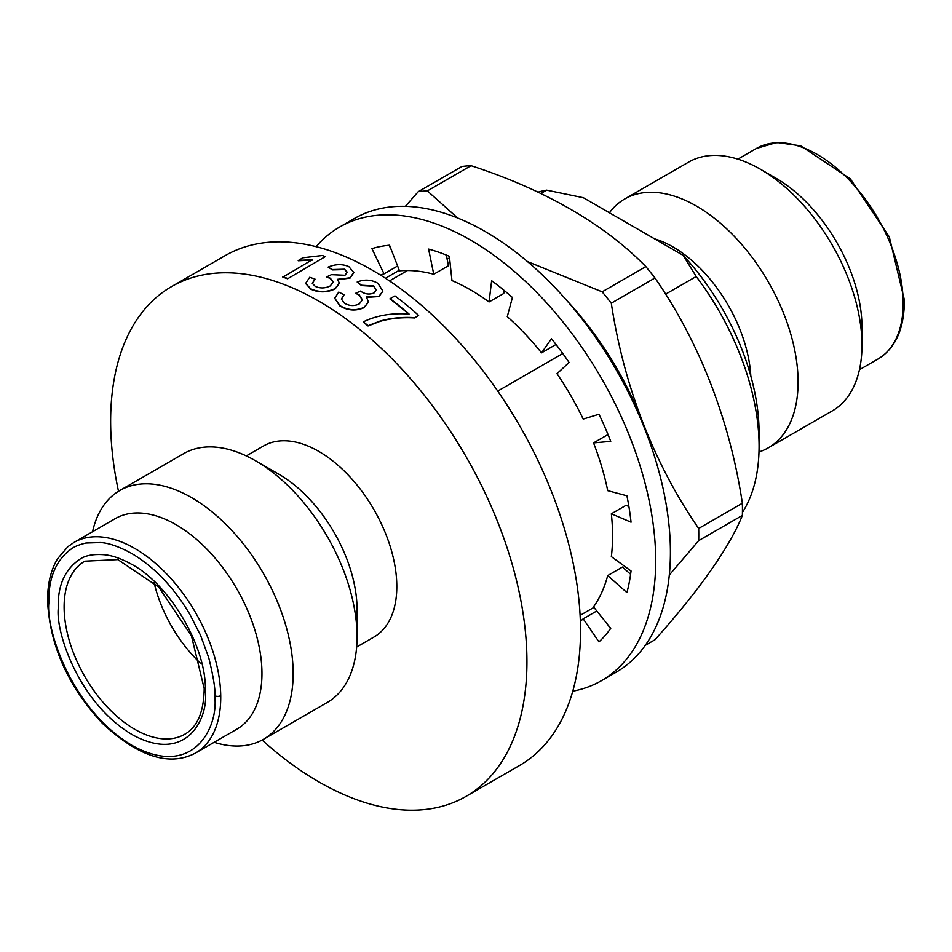 <?xml version="1.0" encoding="UTF-8"?>
<svg xmlns="http://www.w3.org/2000/svg" width="952" height="952" viewBox="0 0 952 952"><rect width="100%" height="100%" fill="white"/><g stroke="black" fill="none" stroke-linecap="round" stroke-linejoin="round"><path stroke-width="1.43" d="M48.814 603.128L48.802 601.486C48.623 576.674 56.644 558.8 72.852 547.888C75.553 546.139 79.92 544.508 85.977 543.009L100.507 542.545C108.385 542.926 118.524 546.424 130.936 553.041C153.784 566.38 173.395 586.765 189.757 614.195L200.551 635.27L208.714 657.63C213.462 676.932 215.497 689.629 214.843 695.722L214.855 697.352C218.139 727.399 193.363 779.022 132.542 745.69C71.686 709.966 45.958 629.677 48.814 603.128M58.227 606.924L58.239 608.614C55.763 632.211 78.695 703.302 132.554 734.825C186.39 764.254 208.333 718.558 205.43 691.914L205.418 690.236C206.263 645.706 168.79 583.564 131.102 564.012C121.344 558.717 112.752 555.659 105.339 554.837C94.117 553.826 85.656 555.266 79.98 559.157C65.033 569.296 57.786 585.218 58.227 606.924M742.429 512.378A194.648 112.384 -120 0 0 759.077 446.214A194.648 112.384 -120 0 0 696.209 276.485L665.674 294.108M562.787 353.513L497.741 391.07M540.819 193.53L546.662 190.15A194.648 112.384 -120 0 0 538.011 192.173M546.662 190.15L583.338 197.719L683.096 255.315L696.209 276.485M683.096 255.315A178 102.768 -120 0 1 759.077 432.613L759.077 446.214M750.819 376.052A110.337 63.701 -120 0 0 672.957 246.913A110.337 63.701 -120 0 0 654.536 238.821M758.982 451.95A143.645 82.931 -120 0 0 768.335 447.809A143.645 82.931 -120 0 0 790.35 332.7A143.645 82.931 -120 0 0 696.519 206.12A143.645 82.931 -120 0 0 624.691 199.004A143.645 82.931 -120 0 0 609.423 212.772M344.1 294.727L341.387 298.999L344.398 303.164C349.396 306.092 354.382 306.318 359.368 303.855L362.414 299.88L359.332 294.989L355.691 293.252L360.546 291.05L361.189 291.538C365.33 294.287 369.614 294.751 374.065 292.918L376.326 289.967L373.731 285.933L361.546 285.231L357.178 282.006C364.509 279.126 371.435 279.555 377.944 283.315L382.859 291.05L379.051 296.215L366.413 296.941L368.46 301.974L364.152 307.306C355.977 310.959 347.873 310.376 339.864 305.568L334.735 298.178L338.757 292.074L344.1 294.727L341.387 299.166M362.391 300.047L359.32 295.322L355.691 293.252M376.314 290.146L373.708 286.266L361.534 285.576L357.178 282.006M382.835 291.217L379.015 296.536L366.794 297.369M368.436 302.153L364.116 307.627C355.929 311.28 347.837 310.697 339.84 305.901L334.735 298.357M363.331 321.859L363.283 322.169A294.37 169.956 60 0 1 368.043 325.977L368.103 325.667A294.787 170.194 60 0 0 363.331 321.859C376.575 315.409 391.831 312.815 409.098 314.077A294.787 170.194 60 0 0 390.058 298.678L394.913 295.882A294.787 170.194 60 0 1 418.63 315.409L414.715 317.67C402.517 316.873 390.951 318.004 380.015 321.086L368.103 325.667M390.058 298.678L390.022 298.999A294.37 169.956 60 0 1 408.634 314.041M418.63 315.409L414.632 317.968C402.446 317.159 390.879 318.301 379.955 321.383L368.043 325.977M118.5 491.28A294.37 169.956 60 0 1 171.598 286.552A294.37 169.956 60 0 1 318.789 301.141A294.37 169.956 60 0 1 511.093 560.538A294.37 169.956 60 0 1 465.968 796.419A294.37 169.956 60 0 1 318.789 781.842A294.37 169.956 60 0 1 262.121 740.049M171.598 286.552L225.184 255.624A294.37 169.956 60 0 1 372.363 270.201A294.37 169.956 60 0 1 564.667 529.598A294.37 169.956 60 0 1 519.554 765.479L465.968 796.419M768.335 447.809L832.226 410.919A143.645 82.931 -120 0 0 861.976 345.159A143.645 82.931 -120 0 0 760.398 169.242A143.645 82.931 -120 0 0 760.398 169.23A143.645 82.931 -120 0 0 688.582 162.126L624.691 199.004M861.976 345.159L861.976 327.143A121.582 70.198 -120 0 0 776.011 178.25L760.398 169.23L776.011 178.25M92.558 531.716A143.645 82.931 60 0 1 119.773 490.518L183.665 453.628A143.645 82.931 60 0 1 255.481 460.744L279.043 474.346A110.337 63.701 60 0 1 357.06 609.482L357.06 636.674A143.645 82.931 60 0 1 327.31 702.433L263.418 739.323A143.645 82.931 60 0 1 214.129 742.286M356.643 647.039L373.946 637.043A110.337 63.701 -120 0 0 390.867 548.626A110.337 63.701 -120 0 0 318.789 451.403A110.337 63.701 -120 0 0 263.621 445.929L246.306 455.925M279.043 474.346L255.481 460.744A143.645 82.931 60 0 1 357.06 636.674M119.773 490.518A143.645 82.931 60 0 1 191.602 497.634A143.645 82.931 60 0 1 285.433 624.214A143.645 82.931 60 0 1 263.418 739.323M220.733 695.662A121.582 70.198 60 0 0 134.779 548.459A121.582 70.198 60 0 0 73.982 542.438L115.204 518.638A121.582 70.198 60 0 1 175.989 524.659A121.582 70.198 60 0 1 255.422 631.795A121.582 70.198 60 0 1 236.786 729.22L195.565 753.008A121.582 70.198 60 0 0 220.733 695.662A4.165 2.368 179.2 0 1 214.843 695.722M154.069 582.493A99.924 57.691 -120 0 0 200.92 663.627M389.487 280.899L407.492 270.499M315.017 279.115L312.292 283.279L315.302 286.397C320.3 288.563 325.298 288.397 330.284 285.886L333.331 281.792L330.237 278.162L326.595 276.925L331.451 274.652L344.969 275.259L347.242 272.212L344.624 269.202L332.462 269.535L328.131 267.107C335.437 264.025 342.351 263.859 348.837 266.608L353.799 272.462L349.979 277.782L337.329 279.329L339.412 283.03L335.104 288.587C326.905 292.347 318.789 292.419 310.768 288.825L305.675 283.363L309.709 277.258L315.017 279.115L312.315 283.458M333.331 281.959L330.261 278.519L326.595 276.925M347.242 272.379L344.648 269.559L332.498 269.892L328.131 267.107M353.799 272.641L349.991 278.139L337.341 279.686M339.412 283.256L335.104 288.932C326.905 292.692 318.801 292.776 310.792 289.182L305.699 283.541M312.315 260.122L298.25 260.741L302.641 257.79L322.288 255.505A294.787 170.194 60 0 1 325.358 256.576L287.599 278.781A294.37 169.956 60 0 0 282.851 277.139L312.244 259.753L298.166 260.372M325.358 256.576L287.599 278.781M282.792 276.758A294.787 170.194 60 0 1 287.552 278.412M572.771 691.2A261.895 151.201 -120 0 0 601.45 680.692L616.17 672.195A261.895 151.201 -120 0 0 656.321 462.339A261.895 151.201 -120 0 0 485.234 231.55A261.895 151.201 -120 0 0 354.287 218.579L339.567 227.088A261.895 151.201 -120 0 0 316.123 246.663M601.45 680.692A261.895 151.201 -120 0 0 641.6 470.835A261.895 151.201 -120 0 0 470.514 240.059A261.895 151.201 -120 0 0 339.567 227.088M380.443 275.045A200.896 115.989 60 0 1 384.037 273.831L371.935 248.639A229.004 132.209 60 0 1 389.547 245.223L399.483 270.832A200.896 115.989 60 0 1 433.743 274.224L428.602 249.091A229.004 132.209 60 0 1 449.38 256.314L451.962 280.554A200.896 115.989 60 0 1 489.054 301.962L491.648 280.709A229.004 132.209 60 0 1 512.414 297.476L507.273 316.671A200.896 115.989 60 0 1 541.533 352.847L551.47 338.71A229.004 132.209 60 0 1 569.082 362.462L556.991 373.684A200.896 115.989 60 0 1 583.207 419.094L598.975 414.239A229.004 132.209 60 0 1 610.744 441.359L593.536 442.906A200.896 115.989 60 0 1 607.721 490.649L626.916 495.802A229.004 132.209 60 0 1 631.045 522.172L611.351 513.794A200.896 115.989 60 0 1 611.351 556.611L631.045 570.986A229.004 132.209 60 0 1 626.916 592.584L607.721 575.567A200.896 115.989 60 0 1 593.536 606.936L610.744 628.344A229.004 132.209 60 0 1 598.975 641.886L583.207 618.812A200.896 115.989 60 0 1 580.363 621.311M596.785 610.97L583.207 618.812M610.494 628.701L607.447 624.25M630.617 574.306L622.441 567.059L607.721 575.567M628.903 506.5L626.071 505.298L611.351 513.794M608.019 434.54L593.536 442.906M541.533 352.847L556.016 344.481M489.054 301.962L503.775 293.466L504.143 290.408M433.743 274.224L448.463 265.727L446.274 255.029M391.45 250.114L389.118 245.259M384.037 273.831L397.603 265.989M447 258.563A185.283 106.969 60 0 1 449.582 258.194M651.263 446.536A229.004 132.209 -120 0 0 642.969 422.759A229.004 132.209 -120 0 0 567.261 301.034M405.385 206.358L418.225 191.721L461.91 166.505A260.229 150.237 -120 0 1 471.038 165.684C507.63 177.56 540.772 192.066 570.45 209.214C600.141 226.35 625.262 245.473 645.837 266.608A260.229 150.237 -120 0 1 654.976 277.972C677.277 310.173 695.841 345.409 710.692 383.656C725.531 421.914 736.086 461.768 742.37 503.227A260.229 150.237 -120 0 1 742.37 515.401C736.086 531.109 725.531 549.518 710.692 570.641C695.841 591.751 677.277 614.79 654.976 639.744L645.301 645.325M457.638 218.008L427.353 190.912A260.229 150.237 60 0 0 418.225 191.721M669.304 575.044L698.685 540.629A260.229 150.237 60 0 0 698.685 528.443C676.384 496.242 657.808 461.006 642.969 422.759C628.13 384.501 617.574 344.648 611.291 303.188A260.229 150.237 60 0 0 602.152 291.824L527.456 261.574M742.37 515.401L698.685 540.629M602.152 291.824L645.837 266.608M471.038 165.684L427.353 190.912M698.685 528.443L742.37 503.227M654.976 277.972L611.291 303.188M817.221 154.45A121.582 70.198 -120 0 0 756.435 148.429L776.796 142.467L800.632 145.811L850.41 178.94L889.311 236.905L904.4 300.035C904.341 328.69 895.546 348.349 878.018 359.011A121.582 70.198 -120 0 0 903.186 301.736A121.582 70.198 -120 0 0 817.221 154.45M64.129 608.542A99.924 57.691 60 0 1 84.811 561.18L117.858 559.609L158.782 587.134L191.483 635.984L204.204 688.605C203.847 711.977 197.361 727.197 184.736 734.266A99.924 57.691 60 0 1 134.779 729.315A99.924 57.691 60 0 1 64.129 608.542M73.982 542.438L67.937 546.65L57.644 558.669C50.742 570.093 47.398 584.361 47.6 601.486C49.944 645.861 68.199 686.463 102.364 723.282C138.516 756.864 169.575 766.776 195.565 753.008M580.101 615.373L593.917 607.4M859.442 369.721L878.018 359.011M385.453 278.234L399.269 270.261M737.859 159.151L756.435 148.429"/></g></svg>
